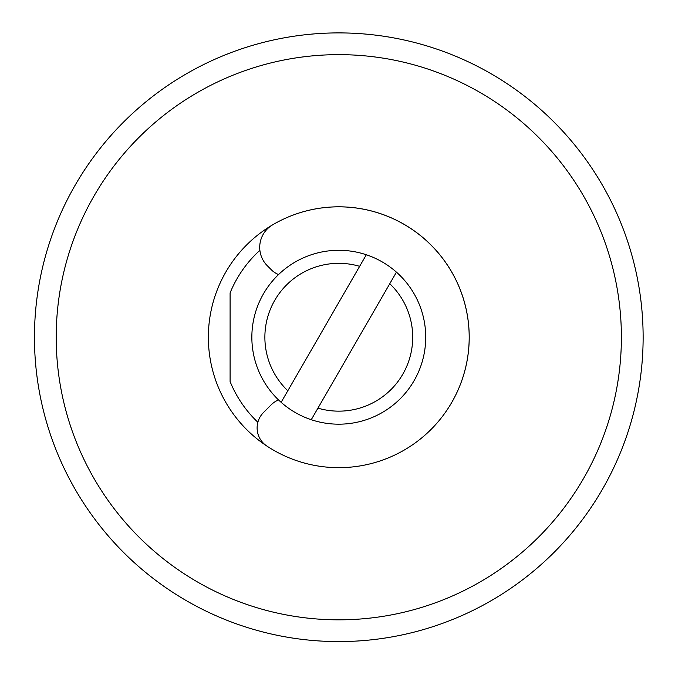 <?xml version="1.0" encoding="UTF-8"?>
<svg xmlns="http://www.w3.org/2000/svg" width="675" height="675" viewBox="0 0 675 675"><rect width="100%" height="100%" fill="white"/><g stroke="black" fill="none" stroke-linecap="round" stroke-linejoin="round"><path stroke-width="1.01" d="M34.45 337.238A304.341 304.341 0 0 1 490.961 73.676A304.341 304.341 0 0 1 490.961 600.809A304.341 304.341 0 0 1 34.45 337.238M621.388 337.238A282.606 282.606 0 0 0 197.488 92.5A282.606 282.606 0 0 0 197.488 581.977A282.606 282.606 0 0 0 621.388 337.238M208.356 337.238A130.435 130.435 0 0 1 424.676 239.077A130.435 130.435 0 0 1 424.676 435.4A130.435 130.435 0 0 1 208.356 337.238M257.858 422.272A117.391 117.391 0 0 1 230.099 381.577L230.099 292.899A117.391 117.391 0 0 1 259.875 250.332M278.522 274.556A21.735 21.735 0 0 1 271.35 269.798L267.351 265.798A26.089 26.089 0 0 1 272.548 224.885A130.435 130.435 0 0 1 435.51 424.744A130.435 130.435 0 0 1 266.87 446.048A21.735 21.735 0 0 1 263.486 412.543L271.35 404.679A21.735 21.735 0 0 1 278.522 399.921M236.132 623.742A304.341 304.341 0 0 1 141.995 569.396M359.648 266.33A73.912 73.912 0 0 0 287.812 390.757L281.129 402.325A86.957 86.957 0 0 1 366.323 254.762L287.812 390.757M396.444 272.152A86.957 86.957 0 0 1 311.251 419.715L317.933 408.147A73.912 73.912 0 0 0 389.77 283.719L396.444 272.152A86.957 86.957 0 0 0 366.323 254.762M281.129 402.325A86.957 86.957 0 0 0 311.251 419.715M317.933 408.147L389.77 283.719"/></g></svg>
